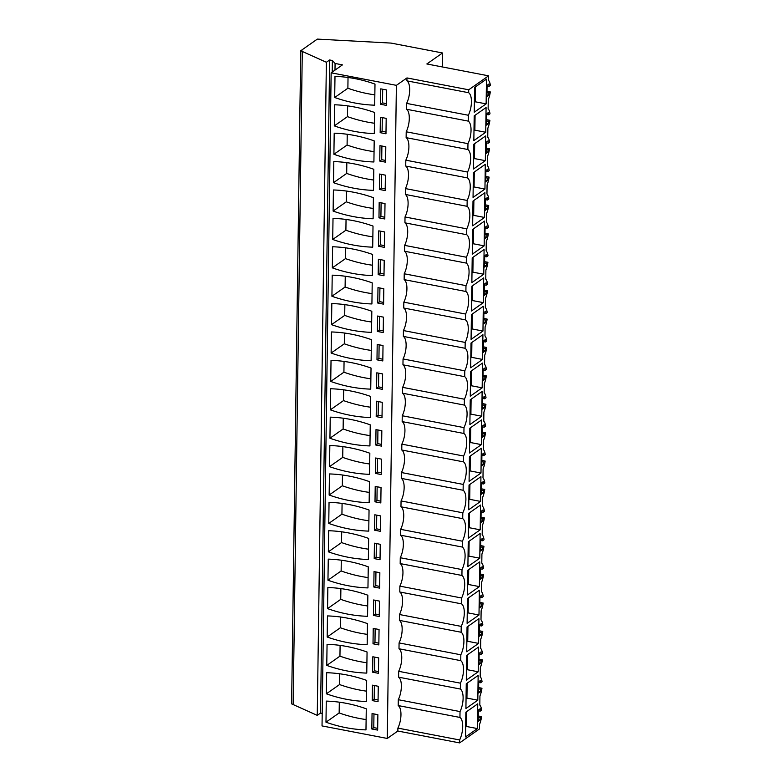 <?xml version="1.0" encoding="UTF-8"?>
<svg xmlns="http://www.w3.org/2000/svg" width="782" height="782" viewBox="0 0 782 782"><rect width="100%" height="100%" fill="white"/><g stroke="black" fill="none" stroke-linecap="round" stroke-linejoin="round"><path stroke-width="1.17" d="M396.386 85.346L387.276 738.452L397.843 731.033L459.591 742.9L459.63 739.967L397.882 728.101A14.438 5.992 100.9 0 0 398.194 705.569L459.943 717.436L460.031 711.571A14.438 5.992 100.9 0 0 460.344 689.04L460.422 683.175A14.438 5.992 100.9 0 0 460.735 660.643L460.823 654.788A14.438 5.992 100.9 0 0 461.136 632.247L461.214 626.392A14.438 5.992 100.9 0 0 461.527 603.851L461.615 597.995A14.438 5.992 100.9 0 0 461.927 575.454L462.006 569.599A14.438 5.992 100.9 0 0 462.328 547.058L462.406 541.203A14.438 5.992 100.9 0 0 462.719 518.662L462.807 512.806A14.438 5.992 100.9 0 0 463.12 490.265L463.198 484.41A14.438 5.992 100.9 0 0 463.511 461.869L463.599 456.014A14.438 5.992 100.9 0 0 463.912 433.472L463.99 427.617A14.438 5.992 100.9 0 0 464.303 405.076L464.391 399.221A14.438 5.992 100.9 0 0 464.704 376.68L464.782 370.824A14.438 5.992 100.9 0 0 465.104 348.283L465.182 342.428A14.438 5.992 100.9 0 0 465.495 319.887L465.583 314.032A14.438 5.992 100.9 0 0 465.896 291.49L465.974 285.635A14.438 5.992 100.9 0 0 466.287 263.094L466.375 257.239A14.438 5.992 100.9 0 0 466.688 234.708L466.766 228.843A14.438 5.992 100.9 0 0 467.079 206.311L467.167 200.446A14.438 5.992 100.9 0 0 467.48 177.915L467.558 172.05A14.438 5.992 100.9 0 0 467.88 149.518L467.959 143.653A14.438 5.992 100.9 0 0 468.271 121.122L468.35 115.257A14.438 5.992 100.9 0 0 468.672 92.726L468.711 89.793L488.594 75.834L426.855 63.968L442.524 52.971L391.098 43.088L317.345 39.1L300.738 50.762L326.377 62.267L329.652 59.97L332.37 60.497L335.077 63.459L342.457 64.877L331.148 72.814L396.386 85.346L406.963 77.926L406.923 80.859L468.672 92.726M397.843 731.033L397.882 728.101M459.63 739.967A14.438 5.992 100.9 0 0 459.943 717.436M398.194 705.569L398.282 699.704A14.438 5.992 100.9 0 0 398.595 677.173L398.673 671.318A14.438 5.992 100.9 0 0 398.996 648.777L399.074 642.921A14.438 5.992 100.9 0 0 399.387 620.38L399.475 614.525A14.438 5.992 100.9 0 0 399.788 591.984L399.866 586.129A14.438 5.992 100.9 0 0 400.179 563.587L400.267 557.732A14.438 5.992 100.9 0 0 400.58 535.191L400.658 529.336A14.438 5.992 100.9 0 0 400.971 506.795L401.058 500.939A14.438 5.992 100.9 0 0 401.371 478.398L401.449 472.543A14.438 5.992 100.9 0 0 401.772 450.002L401.85 444.147A14.438 5.992 100.9 0 0 402.163 421.606L402.241 415.75A14.438 5.992 100.9 0 0 402.564 393.209L402.642 387.354A14.438 5.992 100.9 0 0 402.955 364.813L403.043 358.958A14.438 5.992 100.9 0 0 403.356 336.416L403.434 330.561A14.438 5.992 100.9 0 0 403.747 308.02L403.835 302.165A14.438 5.992 100.9 0 0 404.147 279.624L404.226 273.768A14.438 5.992 100.9 0 0 404.538 251.237L404.626 245.372A14.438 5.992 100.9 0 0 404.939 222.841L405.017 216.976A14.438 5.992 100.9 0 0 405.34 194.444L405.418 188.579A14.438 5.992 100.9 0 0 405.731 166.048L405.819 160.183A14.438 5.992 100.9 0 0 406.132 137.652L406.21 131.787A14.438 5.992 100.9 0 0 406.523 109.255L406.611 103.4A14.438 5.992 100.9 0 0 406.923 80.859M459.591 742.9L479.474 728.941L479.542 724.396A13.568 5.63 100.9 0 0 481.575 716.625L480.128 717.632L480.099 720.066L478.183 721.415L478.349 710.056L480.256 708.707L480.226 711.141L478.34 710.779M387.276 738.452L322.028 725.921L331.148 72.814M322.204 713.399L320.532 713.076L317.257 715.374L291.618 703.868L300.738 50.762M480.226 711.141L481.663 710.134A13.568 5.63 100.9 0 0 479.806 705.09L479.933 696A13.568 5.63 100.9 0 0 481.966 688.228L480.529 689.235L480.49 691.669L478.584 693.018L478.74 681.66L480.656 680.311L480.617 682.745L478.731 682.383M488.594 75.834L488.535 80.38A13.568 5.63 100.9 0 1 490.382 85.424L488.945 86.431L488.985 83.997L487.069 85.346L486.912 96.704L488.818 95.355L488.858 92.921L490.294 91.914A13.568 5.63 100.9 0 1 488.261 99.685L488.134 108.776A13.568 5.63 100.9 0 1 489.991 113.82L488.555 114.827L488.584 112.393L486.678 113.742L486.512 125.1L488.427 123.751L488.457 121.318L489.894 120.311A13.568 5.63 100.9 0 1 487.87 128.082L487.743 137.173A13.568 5.63 100.9 0 1 489.591 142.216L488.154 143.223L488.183 140.789L486.277 142.138L486.121 153.497L488.027 152.148L488.066 149.714L489.503 148.707A13.568 5.63 100.9 0 1 487.469 156.478L487.342 165.569A13.568 5.63 100.9 0 1 489.2 170.613L487.753 171.62L487.792 169.186L485.876 170.535L485.72 181.893L487.636 180.544L487.665 178.11L489.102 177.103A13.568 5.63 100.9 0 1 487.078 184.875L486.951 193.965A13.568 5.63 100.9 0 1 488.799 199.009L487.362 200.016L487.391 197.582L485.485 198.921L485.329 210.28L487.235 208.941L487.274 206.507L488.711 205.5A13.568 5.63 100.9 0 1 486.678 213.271L486.551 222.362A13.568 5.63 100.9 0 1 488.408 227.406L486.961 228.412L487 225.978L485.084 227.318L484.928 238.676L486.844 237.337L486.873 234.903L488.31 233.896A13.568 5.63 100.9 0 1 486.277 241.667L486.15 250.758A13.568 5.63 100.9 0 1 488.007 255.802L486.57 256.809L486.6 254.375L484.693 255.714L484.527 267.073L486.443 265.733L486.472 263.299L487.919 262.293A13.568 5.63 100.9 0 1 485.886 270.054L485.759 279.154A13.568 5.63 100.9 0 1 487.606 284.198L486.169 285.205L486.209 282.771L484.293 284.11L484.136 295.469L486.042 294.13L486.081 291.696L487.518 290.689A13.568 5.63 100.9 0 1 485.485 298.45L485.358 307.551A13.568 5.63 100.9 0 1 487.215 312.595L485.778 313.602L485.808 311.168L483.902 312.507L483.735 323.865L485.651 322.526L485.681 320.092L487.127 319.085A13.568 5.63 100.9 0 1 485.094 326.847L484.967 335.947A13.568 5.63 100.9 0 1 486.815 340.991L485.378 341.998L485.407 339.564L483.501 340.903L483.344 352.262L485.251 350.923L485.29 348.489L486.727 347.482A13.568 5.63 100.9 0 1 484.693 355.243L484.566 364.344A13.568 5.63 100.9 0 1 486.424 369.387L484.977 370.394L485.016 367.96L483.1 369.3L482.944 380.658L484.86 379.319L484.889 376.885L486.326 375.878A13.568 5.63 100.9 0 1 484.302 383.639L484.175 392.74A13.568 5.63 100.9 0 1 486.023 397.784L484.586 398.791L484.615 396.357L482.709 397.696L482.553 409.054L484.459 407.715L484.498 405.281L485.935 404.274A13.568 5.63 100.9 0 1 483.902 412.036L483.775 421.136A13.568 5.63 100.9 0 1 485.632 426.18L484.185 427.187L484.224 424.753L482.308 426.092L482.152 437.451L484.068 436.112L484.097 433.678L485.534 432.661A13.568 5.63 100.9 0 1 483.511 440.432L483.384 449.533A13.568 5.63 100.9 0 1 485.231 454.567L483.794 455.583L483.823 453.149L481.917 454.489L481.761 465.847L483.667 464.508L483.696 462.074L485.143 461.057A13.568 5.63 100.9 0 1 483.11 468.829L482.983 477.929A13.568 5.63 100.9 0 1 484.83 482.963L483.393 483.98L483.432 481.546L481.517 482.885L481.36 494.244L483.266 492.904L483.305 490.47L484.742 489.454A13.568 5.63 100.9 0 1 482.709 497.225L482.582 506.325A13.568 5.63 100.9 0 1 484.439 511.36L483.002 512.376L483.032 509.942L481.125 511.281L480.959 522.64L482.875 521.301L482.905 518.867L484.351 517.85A13.568 5.63 100.9 0 1 482.318 525.621L482.191 534.712A13.568 5.63 100.9 0 1 484.038 539.756L482.602 540.773L482.641 538.339L480.725 539.678L480.568 551.036L482.474 549.697L482.514 547.263L483.95 546.247A13.568 5.63 100.9 0 1 481.917 554.018L481.79 563.108A13.568 5.63 100.9 0 1 483.647 568.152L482.201 569.169L482.24 566.735L480.334 568.074L480.168 579.433L482.083 578.093L482.113 575.66L483.55 574.643A13.568 5.63 100.9 0 1 481.526 582.414L481.399 591.505A13.568 5.63 100.9 0 1 483.247 596.549L481.81 597.565L481.839 595.131L479.933 596.471L479.777 607.829L481.683 606.49L481.722 604.056L483.159 603.039A13.568 5.63 100.9 0 1 481.125 610.81L480.998 619.901A13.568 5.63 100.9 0 1 482.856 624.945L481.409 625.962L481.448 623.528L479.532 624.867L479.376 636.225L481.292 634.876L481.321 632.452L482.758 631.436A13.568 5.63 100.9 0 1 480.735 639.207L480.607 648.298A13.568 5.63 100.9 0 1 482.455 653.341L481.018 654.348L481.047 651.914L479.141 653.263L478.985 664.622L480.891 663.273L480.93 660.839L482.367 659.832A13.568 5.63 100.9 0 1 480.334 667.603L480.207 676.694A13.568 5.63 100.9 0 1 482.054 681.738L480.617 682.745M486.13 103.869L474.244 112.217L474.586 87.476L486.482 79.129L486.13 103.869L475.26 101.787L475.466 86.861M479.786 558.211L467.9 566.559L468.242 541.809L480.138 533.461L479.786 558.211L468.917 556.119L469.122 541.193M482.963 331.04L483.305 306.3L471.419 314.647L471.067 339.388L482.963 331.04L472.093 328.948L472.299 314.022M483.364 302.644L483.706 277.903L471.81 286.251L471.468 310.992L483.364 302.644L472.484 300.552L472.69 285.625M482.171 387.833L482.514 363.083L470.617 371.44L470.275 396.181L482.171 387.833L471.292 385.741L471.507 370.815M480.979 473.022L469.083 481.37L469.435 456.62L481.331 448.272L480.979 473.022L470.109 470.93L470.314 456.004M481.38 444.626L481.722 419.875L469.826 428.223L469.483 452.974L481.38 444.626L470.5 442.534L470.715 427.607M481.771 416.229L482.123 391.479L470.226 399.827L469.884 424.577L481.771 416.229L470.901 414.137L471.106 399.211M471.859 282.595L483.755 274.247L484.097 249.507L472.211 257.855L471.859 282.595M479.395 586.608L467.499 594.955L467.851 570.205L479.737 561.857L479.395 586.608L468.526 584.516L468.731 569.589M484.948 189.058L473.051 197.406L473.393 172.666L485.29 164.318L484.948 189.058L474.068 186.966L474.283 172.04M484.547 217.455L472.651 225.803L473.002 201.062L484.899 192.714L484.547 217.455L473.677 215.363L473.882 200.436M472.26 254.199L484.156 245.851L484.498 221.111L472.602 229.458L472.26 254.199M477.812 700.183L478.154 675.443L466.258 683.791L465.916 708.531L477.812 700.183L466.932 698.101L467.147 683.175M466.307 680.135L478.203 671.787L478.555 647.046L466.659 655.394L466.307 680.135M466.707 651.748L478.604 643.391L478.946 618.65L467.05 626.998L466.707 651.748M480.187 529.815L468.291 538.163L468.643 513.412L480.529 505.064L480.187 529.815L469.317 527.723L469.523 512.797M482.562 359.437L470.676 367.784L471.018 343.044L482.914 334.686L482.562 359.437L471.693 357.345L471.898 342.418M485.339 160.662L485.69 135.921L473.794 144.269L473.452 169.01L485.339 160.662L474.469 158.58L474.674 143.653M485.739 132.266L473.843 140.613L474.195 115.873L486.081 107.525L485.739 132.266L474.87 130.183L475.075 115.257M465.515 736.927L477.411 728.58L477.753 703.839L465.867 712.187L465.515 736.927M478.995 615.004L467.108 623.352L467.45 598.601L479.346 590.254L478.995 615.004L468.125 612.912L468.33 597.986M480.588 501.418L468.692 509.766L469.034 485.016L480.93 476.668L480.588 501.418L469.708 499.327L469.923 484.4M460.031 711.571L398.282 699.704M398.595 677.173L460.344 689.04M460.422 683.175L398.673 671.318M398.996 648.777L460.735 660.643M460.823 654.788L399.074 642.921M399.387 620.38L461.136 632.247M461.214 626.392L399.475 614.525M399.788 591.984L461.527 603.851M461.615 597.995L399.866 586.129M400.179 563.587L461.927 575.454M462.006 569.599L400.267 557.732M400.58 535.191L462.328 547.058M462.406 541.203L400.658 529.336M400.971 506.795L462.719 518.662M462.807 512.806L401.058 500.939M401.371 478.398L463.12 490.265M463.198 484.41L401.449 472.543M401.772 450.002L463.511 461.869M463.599 456.014L401.85 444.147M402.163 421.606L463.912 433.472M463.99 427.617L402.241 415.75M402.564 393.209L464.303 405.076M464.391 399.221L402.642 387.354M402.955 364.813L464.704 376.68M464.782 370.824L403.043 358.958M403.356 336.416L465.104 348.283M465.182 342.428L403.434 330.561M403.747 308.02L465.495 319.887M465.583 314.032L403.835 302.165M404.147 279.624L465.896 291.49M465.974 285.635L404.226 273.768M404.538 251.237L466.287 263.094M466.375 257.239L404.626 245.372M404.939 222.841L466.688 234.708M466.766 228.843L405.017 216.976M405.34 194.444L467.079 206.311M467.167 200.446L405.418 188.579M405.731 166.048L467.48 177.915M467.558 172.05L405.819 160.183M406.132 137.652L467.88 149.518M467.959 143.653L406.21 131.787M406.523 109.255L468.271 121.122M406.611 103.4L468.35 115.257M468.711 89.793L406.963 77.926M325.977 722.197A144.944 121.23 54.9 0 0 365.976 729.889L366.269 708.795A144.944 121.23 54.9 0 0 326.27 701.102L325.977 722.197L339.153 712.949A144.944 121.23 -125.1 0 0 366.123 719.557M377.872 714.68L377.657 730.095L371.831 728.98L372.046 713.565L377.872 714.68M333.406 189.977A144.944 121.23 54.9 0 1 373.405 197.67L373.112 218.765A144.944 121.23 54.9 0 1 333.112 211.072L333.406 189.977M378.967 217.855L384.793 218.97L385.008 203.555L379.182 202.44L378.967 217.855L380.912 216.487L384.812 217.23M372.711 247.161A144.944 121.23 54.9 0 1 332.712 239.468L333.015 218.374A144.944 121.23 54.9 0 1 373.014 226.066L372.711 247.161M378.781 230.837L384.607 231.951L384.392 247.366L378.566 246.252L378.781 230.837M334.197 133.194A144.944 121.23 54.9 0 1 374.197 140.877L373.904 161.972A144.944 121.23 54.9 0 1 333.904 154.279L334.197 133.194M379.974 145.648L385.8 146.762L385.585 162.177L379.759 161.063L379.974 145.648M333.806 161.581A144.944 121.23 54.9 0 1 373.806 169.274L373.513 190.368A144.944 121.23 54.9 0 1 333.513 182.675L333.806 161.581M379.573 174.044L385.399 175.158L385.184 190.573L379.358 189.459L379.573 174.044M368.351 559.511A144.944 121.23 54.9 0 1 328.352 551.828L328.645 530.734A144.944 121.23 54.9 0 1 368.645 538.417L368.351 559.511M374.422 543.187L380.248 544.311L380.032 559.726L374.207 558.602L374.422 543.187M328.254 559.13A144.944 121.23 54.9 0 1 368.254 566.813L367.96 587.908A144.944 121.23 54.9 0 1 327.961 580.224L328.254 559.13M373.806 586.999L379.632 588.123L379.847 572.707L374.031 571.583L373.806 586.999L375.761 585.63L379.661 586.383M369.143 502.718A144.944 121.23 54.9 0 1 329.144 495.035L329.447 473.941A144.944 121.23 54.9 0 1 369.436 481.624L369.143 502.718M374.998 501.809L380.824 502.934L381.039 487.518L375.213 486.394L374.998 501.809L376.953 500.441L380.854 501.194M368.752 531.115A144.944 121.23 54.9 0 1 328.753 523.432L329.046 502.337A144.944 121.23 54.9 0 1 369.045 510.02L368.752 531.115M374.607 530.206L380.433 531.33L380.648 515.915L374.822 514.791L374.607 530.206L376.553 528.837L380.453 529.59M366.768 673.097A144.944 121.23 54.9 0 1 326.768 665.414L327.062 644.319A144.944 121.23 54.9 0 1 367.061 652.002L366.768 673.097M372.623 672.188L378.449 673.312L378.664 657.897L372.838 656.772L372.623 672.188L374.568 670.819L378.468 671.572M366.367 701.493A144.944 121.23 54.9 0 1 326.368 693.81L326.671 672.716A144.944 121.23 54.9 0 1 366.67 680.399L366.367 701.493M372.437 685.169L378.263 686.283L378.048 701.698L372.222 700.584L372.437 685.169M327.853 587.526A144.944 121.23 54.9 0 1 367.853 595.21L367.56 616.304A144.944 121.23 54.9 0 1 327.56 608.621L327.853 587.526M373.63 599.98L379.456 601.104L379.241 616.519L373.415 615.395L373.63 599.98M327.463 615.923A144.944 121.23 54.9 0 1 367.462 623.606L367.169 644.7A144.944 121.23 54.9 0 1 327.169 637.017L327.463 615.923M373.229 628.376L379.055 629.5L378.84 644.915L373.014 643.791L373.229 628.376M331.822 303.563A144.944 121.23 54.9 0 1 371.821 311.256L371.528 332.35A144.944 121.23 54.9 0 1 331.529 324.657L331.822 303.563M377.383 331.441L383.2 332.555L383.415 317.14L377.598 316.026L377.383 331.441L379.329 330.072L383.229 330.815M371.127 360.746A144.944 121.23 54.9 0 1 331.128 353.053L331.421 331.959A144.944 121.23 54.9 0 1 371.421 339.652L371.127 360.746M377.198 344.422L383.024 345.536L382.809 360.952L376.983 359.837L377.198 344.422M332.614 246.77A144.944 121.23 54.9 0 1 372.613 254.463L372.32 275.557A144.944 121.23 54.9 0 1 332.321 267.864L332.614 246.77M378.39 259.233L384.216 260.347L384.001 275.763L378.175 274.648L378.39 259.233M332.213 275.166A144.944 121.23 54.9 0 1 372.212 282.859L371.919 303.954A144.944 121.23 54.9 0 1 331.92 296.261L332.213 275.166M377.989 287.629L383.815 288.744L383.6 304.159L377.774 303.045L377.989 287.629M330.239 417.148A144.944 121.23 54.9 0 1 370.238 424.831L369.935 445.926A144.944 121.23 54.9 0 1 329.936 438.243L330.239 417.148M376.005 429.601L381.831 430.726L381.616 446.141L375.79 445.017L376.005 429.601M329.838 445.545A144.944 121.23 54.9 0 1 369.837 453.228L369.544 474.322A144.944 121.23 54.9 0 1 329.545 466.639L329.838 445.545M375.399 473.413L381.225 474.537L381.44 459.122L375.614 457.998L375.399 473.413L377.344 472.045L381.245 472.797M370.736 389.133A144.944 121.23 54.9 0 1 330.737 381.45L331.03 360.355A144.944 121.23 54.9 0 1 371.03 368.039L370.736 389.133M376.582 388.224L382.408 389.348L382.623 373.933L376.797 372.818L376.582 388.224L378.537 386.855L382.437 387.608M370.336 417.529A144.944 121.23 54.9 0 1 330.336 409.846L330.63 388.752A144.944 121.23 54.9 0 1 370.629 396.435L370.336 417.529M376.406 401.205L382.232 402.329L382.017 417.744L376.191 416.62L376.406 401.205M386.191 118.365L385.976 133.781L380.16 132.666L380.375 117.251L386.191 118.365M374.304 133.575L374.598 112.481A144.944 121.23 54.9 0 0 334.598 104.798L334.305 125.892A144.944 121.23 54.9 0 0 374.304 133.575M374.695 105.179L374.989 84.085A144.944 121.23 54.9 0 0 334.989 76.401L334.696 97.496A144.944 121.23 54.9 0 0 374.695 105.179M380.551 104.27L380.766 88.855L386.591 89.979L386.376 105.394L380.551 104.27L382.506 102.901L382.691 89.226M334.989 70.116L335.077 63.459M332.213 72.071L332.37 60.497M320.532 713.076L329.652 59.97M317.257 715.374L326.377 62.267M293.172 704.162L302.292 51.055M442.329 66.939L442.524 52.971M478.662 687.593L481.966 688.228M480.529 689.235L478.643 688.874M480.49 691.669L478.604 691.308M479.053 659.197L482.367 659.832M480.93 660.839L479.034 660.477M480.891 663.273L479.004 662.911M481.018 654.348L479.131 653.987M479.454 630.8L482.758 631.436M481.321 632.452L479.434 632.081M481.292 634.876L479.405 634.515M481.409 625.962L479.522 625.59M479.845 602.404L483.159 603.039M481.722 604.056L479.835 603.684M481.683 606.49L479.796 606.118M481.81 597.565L479.923 597.194M480.246 574.008L483.55 574.643M482.113 575.66L480.226 575.298M482.083 578.093L480.197 577.732M482.201 569.169L480.314 568.807M480.647 545.611L483.95 546.247M482.514 547.263L480.627 546.901M482.474 549.697L480.588 549.335M482.602 540.773L480.715 540.411M481.038 517.215L484.351 517.85M482.905 518.867L481.018 518.505M482.875 521.301L480.989 520.939M483.002 512.376L481.116 512.014M481.438 488.818L484.742 489.454M483.305 490.47L481.419 490.109M483.266 492.904L481.38 492.543M483.393 483.98L481.507 483.618M481.829 460.422L485.143 461.057M483.696 462.074L481.81 461.712M483.667 464.508L481.78 464.146M483.794 455.583L481.908 455.222M482.23 432.026L485.534 432.661M484.097 433.678L482.211 433.316M484.068 436.112L482.181 435.75M484.185 427.187L482.298 426.825M482.621 403.629L485.935 404.274M484.498 405.281L482.611 404.92M484.459 407.715L482.572 407.354M484.586 398.791L482.699 398.429M483.022 375.243L486.326 375.878M484.889 376.885L483.002 376.523M484.86 379.319L482.973 378.957M484.977 370.394L483.09 370.033M483.423 346.846L486.727 347.482M485.29 348.489L483.403 348.127M485.251 350.923L483.364 350.561M485.378 341.998L483.491 341.636M483.814 318.45L487.127 319.085M485.681 320.092L483.794 319.73M485.651 322.526L483.765 322.164M485.778 313.602L483.892 313.24M484.214 290.054L487.518 290.689M486.081 291.696L484.195 291.334M486.042 294.13L484.156 293.768M486.169 285.205L484.283 284.844M484.605 261.657L487.919 262.293M486.472 263.299L484.586 262.938M486.443 265.733L484.557 265.372M486.57 256.809L484.684 256.447M485.006 233.261L488.31 233.896M486.873 234.903L484.987 234.541M486.844 237.337L484.948 236.975M486.961 228.412L485.075 228.051M485.397 204.864L488.711 205.5M487.274 206.507L485.387 206.145M487.235 208.941L485.348 208.579M487.362 200.016L485.475 199.654M485.798 176.468L489.102 177.103M487.665 178.11L485.778 177.749M487.636 180.544L485.749 180.183M487.753 171.62L485.866 171.258M486.189 148.072L489.503 148.707M488.066 149.714L486.179 149.352M488.027 152.148L486.14 151.786M488.154 143.223L486.267 142.862M486.59 119.675L489.894 120.311M488.457 121.318L486.57 120.956M488.427 123.751L486.541 123.39M488.555 114.827L486.658 114.465M486.99 91.279L490.294 91.914M488.858 92.921L486.971 92.559M488.818 95.355L486.932 94.993M488.945 86.431L487.059 86.069M478.261 715.989L481.575 716.625M480.128 717.632L478.242 717.27M480.099 720.066L478.213 719.704M474.381 102.403L475.26 101.787M468.037 556.735L468.917 556.119M471.204 329.574L472.093 328.948M471.605 301.178L472.484 300.552M470.412 386.367L471.292 385.741M469.22 471.546L470.109 470.93M469.62 443.15L470.5 442.534M470.021 414.753L470.901 414.137M483.755 274.247L472.885 272.156L473.09 257.229M471.996 272.781L472.885 272.156M467.636 585.132L468.526 584.516M473.188 187.592L474.068 186.966M472.797 215.988L473.677 215.363M484.156 245.851L473.276 243.759L473.491 228.833M472.396 244.385L473.276 243.759M466.052 698.717L466.932 698.101M478.203 671.787L467.333 669.705L467.538 654.778M466.453 670.321L467.333 669.705M478.604 643.391L467.724 641.308L467.939 626.382M466.844 641.924L467.724 641.308M468.428 528.339L469.317 527.723M470.813 357.97L471.693 357.345M473.589 159.196L474.469 158.58M473.98 130.799L474.87 130.183M477.411 728.58L466.541 726.498L466.746 711.571M465.652 727.113L466.541 726.498M467.245 613.528L468.125 612.912M468.829 499.942L469.708 499.327M339.31 702.187L339.153 712.949M371.831 728.98L373.776 727.612L377.677 728.365M373.776 727.612L373.972 713.937M346.446 191.052L346.289 201.824A144.944 121.23 -125.1 0 0 373.258 208.432M346.289 201.824L333.112 211.072M380.912 216.487L381.108 202.812M346.045 219.449L345.898 230.221A144.944 121.23 -125.1 0 0 372.858 236.829M345.898 230.221L332.712 239.468M378.566 246.252L380.521 244.883L384.421 245.626M380.521 244.883L380.707 231.208M347.237 134.269L347.091 145.032A144.944 121.23 -125.1 0 0 374.05 151.64M347.091 145.032L333.904 154.279M379.759 161.063L381.704 159.694L385.604 160.447M381.704 159.694L381.899 146.019M346.837 162.656L346.69 173.428A144.944 121.23 -125.1 0 0 373.649 180.036M346.69 173.428L333.513 182.675M379.358 189.459L381.313 188.091L385.213 188.833M381.313 188.091L381.499 174.415M341.685 531.809L341.538 542.571A144.944 121.23 -125.1 0 0 368.498 549.189M341.538 542.571L328.352 551.828M374.207 558.602L376.162 557.234L380.052 557.986M376.162 557.234L376.347 543.558M341.284 560.205L341.138 570.968A144.944 121.23 -125.1 0 0 368.097 577.585M341.138 570.968L327.961 580.224M375.761 585.63L375.947 571.955M342.477 475.016L342.33 485.778A144.944 121.23 -125.1 0 0 369.29 492.396M342.33 485.778L329.144 495.035M376.953 500.441L377.139 486.766M342.086 503.413L341.93 514.175A144.944 121.23 -125.1 0 0 368.899 520.792M341.93 514.175L328.753 523.432M376.553 528.837L376.748 515.162M340.102 645.394L339.945 656.157A144.944 121.23 -125.1 0 0 366.914 662.765M339.945 656.157L326.768 665.414M374.568 670.819L374.764 657.144M339.701 673.791L339.554 684.553A144.944 121.23 -125.1 0 0 366.514 691.161M339.554 684.553L326.368 693.81M372.222 700.584L374.177 699.216L378.077 699.968M374.177 699.216L374.363 685.54M340.893 588.602L340.737 599.364A144.944 121.23 -125.1 0 0 367.706 605.982M340.737 599.364L327.56 608.621M373.415 615.395L375.36 614.026L379.26 614.779M375.36 614.026L375.555 600.351M340.493 616.998L340.346 627.76A144.944 121.23 -125.1 0 0 367.305 634.368M340.346 627.76L327.169 637.017M373.014 643.791L374.969 642.423L378.869 643.175M374.969 642.423L375.155 628.748M344.862 304.638L344.706 315.41A144.944 121.23 -125.1 0 0 371.665 322.018M344.706 315.41L331.529 324.657M379.329 330.072L379.524 316.387M344.461 333.034L344.315 343.806A144.944 121.23 -125.1 0 0 371.274 350.414M344.315 343.806L331.128 353.053M376.983 359.837L378.928 358.469L382.828 359.212M378.928 358.469L379.123 344.784M345.654 247.845L345.497 258.617A144.944 121.23 -125.1 0 0 372.467 265.225M345.497 258.617L332.321 267.864M378.175 274.648L380.12 273.28L384.021 274.023M380.12 273.28L380.316 259.604M345.253 276.242L345.106 287.014A144.944 121.23 -125.1 0 0 372.066 293.621M345.106 287.014L331.92 296.261M377.774 303.045L379.729 301.676L383.63 302.419M379.729 301.676L379.915 288.001M343.269 418.223L343.122 428.986A144.944 121.23 -125.1 0 0 370.082 435.603M343.122 428.986L329.936 438.243M375.79 445.017L377.745 443.648L381.645 444.401M377.745 443.648L377.931 429.973M342.878 446.62L342.721 457.382A144.944 121.23 -125.1 0 0 369.69 464M342.721 457.382L329.545 466.639M377.344 472.045L377.54 458.369M344.06 361.431L343.914 372.203A144.944 121.23 -125.1 0 0 370.873 378.811M343.914 372.203L330.737 381.45M378.537 386.855L378.723 373.18M343.669 389.827L343.513 400.599A144.944 121.23 -125.1 0 0 370.482 407.207M343.513 400.599L330.336 409.846M376.191 416.62L378.136 415.252L382.036 416.004M378.136 415.252L378.332 401.577M380.16 132.666L382.105 131.298L386.005 132.05M382.105 131.298L382.3 117.623M347.628 105.873L347.482 116.635A144.944 121.23 -125.1 0 0 374.441 123.243M347.482 116.635L334.305 125.892M348.029 77.477L347.882 88.239A144.944 121.23 -125.1 0 0 374.842 94.847M347.882 88.239L334.696 97.496M382.506 102.901L386.396 103.654"/></g></svg>

